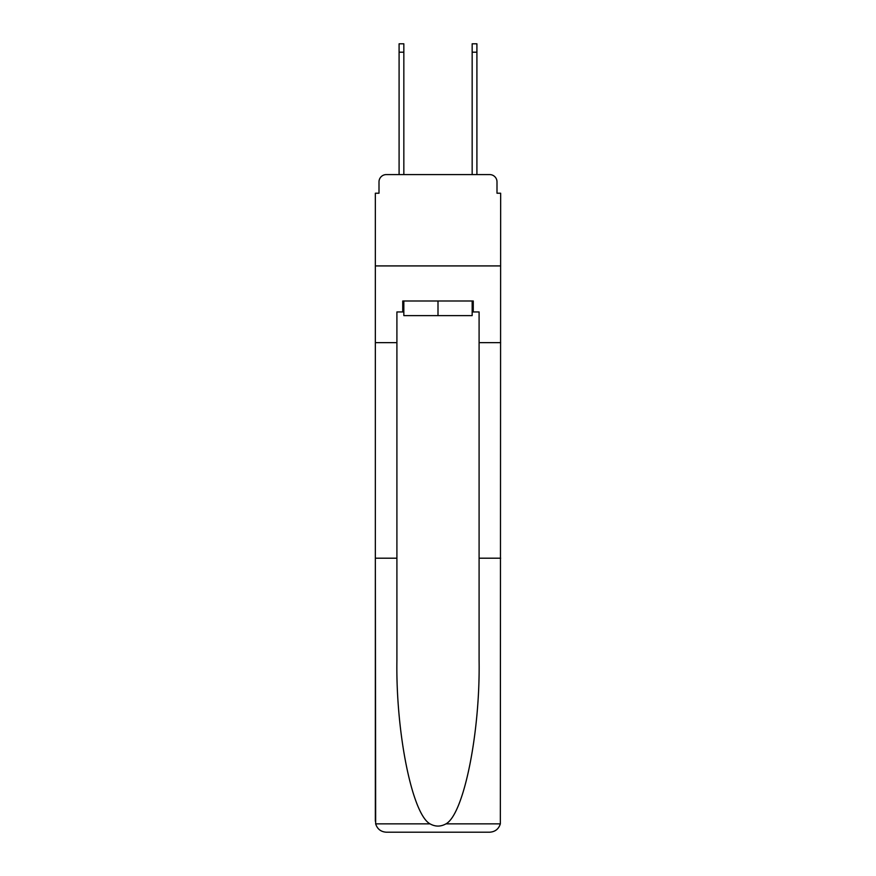 <?xml version="1.0" encoding="UTF-8"?>
<svg xmlns="http://www.w3.org/2000/svg" width="876" height="876" viewBox="0 0 876 876"><rect width="100%" height="100%" fill="white"/><g stroke="black" fill="none" stroke-linecap="round" stroke-linejoin="round"><path stroke-width="1.31" d="M379.001 181.901L379.001 193.224L379.001 181.901A7.304 7.304 0 0 1 386.305 174.587L399.095 174.587L399.095 43.8L403.836 43.8L403.836 174.587L409.508 174.587M472.164 311.955L473.259 311.955L473.259 300.994L402.741 300.994L402.741 311.955L396.905 311.955L396.905 558.198L375.344 558.198L375.662 823.867C377.326 829.046 380.874 831.828 386.305 832.2L489.695 832.2C495.126 831.828 498.674 829.046 500.338 823.867L500.656 193.224L496.999 193.224L496.999 181.901A7.304 7.304 0 0 0 489.695 174.587L386.305 174.587M396.905 342.647L375.344 342.647L375.344 265.921L500.656 265.921L375.344 265.921L375.344 193.224L379.001 193.224M466.492 174.587L472.164 174.587L472.164 43.8L476.905 43.8L476.905 174.587L489.695 174.587M496.999 193.224L496.999 181.901M386.305 832.2L414.074 832.2L386.305 832.2M396.905 558.198L396.905 660.394C395.766 732.993 412.257 814.319 430.039 823.867C435.339 826.813 440.639 826.813 445.961 823.867C463.743 814.319 480.234 732.993 479.095 660.394L479.095 311.955L473.259 311.955M375.344 821.239L375.344 342.647M500.656 342.647L479.095 342.647M500.656 558.198L479.095 558.198M402.741 311.955L403.836 311.955M403.836 300.994L403.836 315.612L472.164 315.612L472.164 300.994M438 300.994L438 315.612M375.662 823.867L430.039 823.867M445.961 823.867L500.338 823.867M399.095 52.199L403.836 52.199M476.905 52.199L472.164 52.199"/></g></svg>

